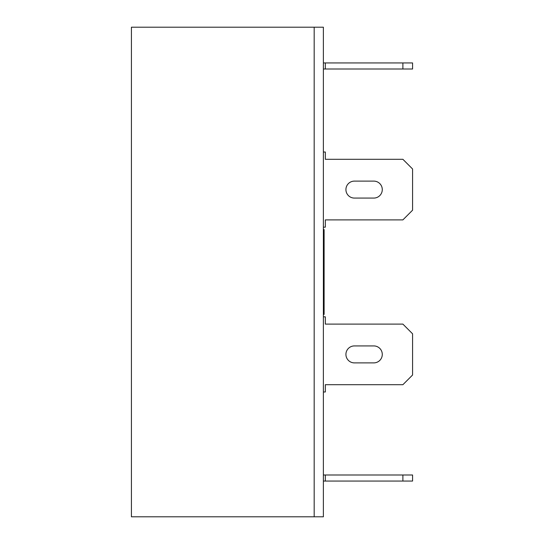 <?xml version="1.0" encoding="UTF-8"?>
<svg xmlns="http://www.w3.org/2000/svg" width="544" height="544" viewBox="0 0 544 544"><rect width="100%" height="100%" fill="white"/><g stroke="black" fill="none" stroke-linecap="round" stroke-linejoin="round"><path stroke-width="0.82" d="M323.381 229.582L324.108 229.582L324.108 314.418L323.381 314.418M131.424 516.8L314.174 516.8L314.174 27.2L314.174 516.8L323.381 516.8L323.381 27.2L131.424 27.2L131.424 516.8M323.381 62.948L412.576 62.948L412.576 69.013L323.381 69.013M325.326 62.948L325.326 69.013M402.886 62.948L402.886 69.013M323.381 227.161L325.326 227.161L325.326 219.892L402.886 219.892L412.576 210.195L412.576 168.987L402.886 159.297L325.326 159.297L325.326 152.021L323.381 152.021M354.409 198.077L373.796 198.077A8.486 8.486 0 0 0 382.282 189.591A8.486 8.486 0 0 0 373.796 181.111L354.409 181.111A8.486 8.486 0 0 0 345.923 189.591A8.486 8.486 0 0 0 354.409 198.077M323.381 474.987L412.576 474.987L412.576 481.052L323.381 481.052M325.326 474.987L325.326 481.052M402.886 474.987L402.886 481.052M323.381 316.839L325.326 316.839L325.326 324.108L402.886 324.108L412.576 333.805L412.576 375.013L402.886 384.703L325.326 384.703L325.326 391.979L323.381 391.979M354.409 362.889A8.486 8.486 0 0 1 345.923 354.409A8.486 8.486 0 0 1 354.409 345.923L373.796 345.923A8.486 8.486 0 0 1 382.282 354.409A8.486 8.486 0 0 1 373.796 362.889L354.409 362.889"/></g></svg>
